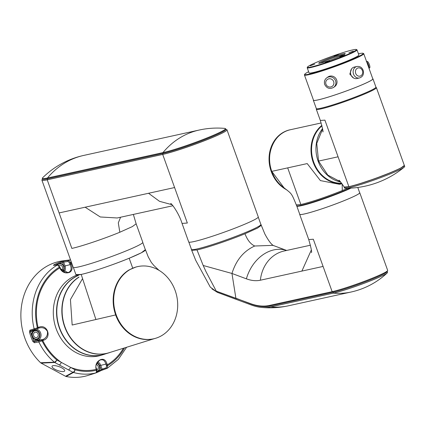 <?xml version="1.0" encoding="UTF-8"?>
<svg xmlns="http://www.w3.org/2000/svg" width="426" height="426" viewBox="0 0 426 426"><rect width="100%" height="100%" fill="white"/><g stroke="black" fill="none" stroke-linecap="round" stroke-linejoin="round"><path stroke-width="0.64" d="M129.062 269.935A36.971 31.764 77.6 0 0 113.806 307.854A36.971 31.764 77.6 0 0 141.219 338.904A36.971 31.764 77.6 0 0 153.11 338.915A36.971 31.764 77.6 0 0 153.365 338.856M113.902 295.841A36.971 31.764 77.6 0 0 141.725 338.798A36.971 31.764 77.6 0 0 153.616 338.803A36.971 31.764 77.6 0 0 177.456 309.553A36.971 31.764 77.6 0 0 149.638 266.596A36.971 31.764 77.6 0 0 137.742 266.591A36.971 31.764 77.6 0 0 113.902 295.841M137.491 266.644A36.971 31.764 77.6 0 0 137.236 266.697A36.971 31.764 77.6 0 0 135.953 267.017L129.062 269.94C114.525 280.372 110.046 295.372 115.638 314.931L72.164 325.027L70.434 299.558L82.399 278.902M136.112 266.974L137.236 266.697M132.715 268.114L129.174 258.257C113.753 264.642 90.722 272.416 81.201 274.435L95.914 319.511M145.346 249.673L141.384 252.783L129.174 258.257M75.919 274.61L81.201 274.435M78.98 277.177A41.114 35.326 77.6 0 0 64.901 326.71A41.114 35.326 77.6 0 0 109.035 352.733L154.377 338.627M258.268 217.154L260.893 224.465A36.886 2.806 160.2 0 1 244.615 232.884A36.886 2.806 160.2 0 1 209.778 245.413A36.886 2.806 160.2 0 1 191.466 249.402L188.84 242.09M142.785 242.538L145.41 249.854A36.886 2.806 160.2 0 1 129.131 258.268A36.886 2.806 160.2 0 1 94.295 270.803A36.886 2.806 160.2 0 1 75.982 274.791L73.357 267.48M171.95 204.682L159.51 201.322L148.557 193.271L174.596 187.546L187.339 223.027L182.04 223.416L188.697 241.941A36.971 2.812 -19.8 0 0 193.995 241.558A36.971 2.812 -19.8 0 0 233.56 228.714A36.971 2.812 -19.8 0 0 258.284 216.946L226.989 129.823A36.971 2.812 160.2 0 1 210.673 138.258A36.971 2.812 160.2 0 1 162.7 154.43L47.217 179.82A36.971 2.812 160.2 0 1 41.918 180.203A36.971 2.812 160.2 0 1 41.945 179.964L42.456 178.899A36.13 2.748 -19.8 0 0 47.6 178.755L163.083 153.371A36.13 2.748 -19.8 0 0 209.97 137.561A36.13 2.748 -19.8 0 0 225.743 129.158A36.13 2.748 -19.8 0 0 225.668 129.126M148.557 193.271L59.107 212.931L71.856 248.411C81.323 246.409 104.322 238.656 119.828 232.239L132.364 226.589L136.144 223.804L142.801 242.335A36.971 2.812 160.2 0 1 118.077 254.098A36.971 2.812 160.2 0 1 78.512 266.942A36.971 2.812 160.2 0 1 73.213 267.326L41.918 180.203M133.359 214.427L136.139 223.794M42.328 178.366A35.96 2.737 -19.8 0 0 47.483 177.993A84.172 72.314 77.6 0 1 73.453 158.637A84.172 72.314 -102.4 0 1 83.757 155.415A84.172 84.172 0 0 0 42.627 177.791A35.96 2.737 -19.8 0 0 42.328 178.366L42.584 179.074A35.96 2.737 -19.8 0 0 47.739 178.702L163.222 153.312A35.96 2.737 -19.8 0 0 201.706 140.82A35.96 2.737 -19.8 0 0 225.753 129.376L225.503 128.668A35.96 2.737 -19.8 0 0 224.907 128.412A84.172 84.172 0 0 0 199.24 130.031A84.172 72.314 77.6 0 0 188.936 133.253A84.172 72.314 77.6 0 0 162.966 152.604A35.96 2.737 -19.8 0 0 201.45 140.111A35.96 2.737 -19.8 0 0 225.503 128.668M225.743 129.158L226.813 129.658A36.971 2.812 160.2 0 1 226.989 129.823M85.147 207.212L100.291 216.978L117.214 217.974L172.951 205.721M119.828 232.239L118.306 222.889L120.585 217.233M47.739 178.702L47.483 177.993L162.966 152.604L163.222 153.312M311.353 252.559C312.098 252.645 311.225 248.31 308.738 239.561L313.312 239.231L323.084 266.431L260.371 280.217C256.074 281.149 251.409 280.686 246.388 278.828L231.962 273.46L203.191 265.489L205.96 271.591L216.28 291.139L250.307 303.546A99.982 50.598 -112.3 0 0 269.434 305.447L332.147 291.661A31.929 2.428 -19.8 0 0 365.21 280.99A31.929 2.428 -19.8 0 0 387.644 270.616A31.929 2.428 -19.8 0 0 387.671 270.409L359.773 192.749A31.929 2.428 -19.8 0 0 359.635 192.611M296.794 205.843A31.843 2.423 -19.8 0 0 296.784 206.024A31.843 2.423 -19.8 0 0 301.342 205.694A31.843 2.423 -19.8 0 0 351.013 188.116M296.784 206.024L299.755 214.305A31.843 2.423 -19.8 0 0 304.318 213.974A31.843 2.423 -19.8 0 0 338.398 202.909A31.843 2.423 -19.8 0 0 359.693 192.776L357.787 187.461M323.084 266.431L332.147 291.661L333.1 292.177L270.388 305.964A100.824 51.024 -112.3 0 1 251.1 304.047L235.882 298.179L231.962 273.46C236.089 260.148 243.683 250.999 254.743 246.004L272.981 245.36M299.696 214.14A31.929 2.428 -19.8 0 0 299.675 214.331A31.929 2.428 -19.8 0 0 304.249 214.001A31.929 2.428 -19.8 0 0 338.42 202.909A31.929 2.428 -19.8 0 0 359.773 192.749M211.956 288.887L217.404 292.374L251.249 304.973A101.835 51.535 67.7 0 0 261.42 307.407C270.457 308.286 279.419 307.758 288.317 305.82A77.01 66.163 -102.4 0 1 270.728 306.906A101.835 51.535 67.7 0 1 261.42 307.407M236.675 298.674L217.026 291.469M260.829 224.289A36.971 2.812 160.2 0 1 260.973 224.438A36.971 2.812 160.2 0 1 236.249 236.201A36.971 2.812 160.2 0 1 196.684 249.045A36.971 2.812 160.2 0 1 191.386 249.434A36.971 2.812 160.2 0 1 191.402 249.226M387.191 271.564L387.5 272.427A31.087 2.364 160.2 0 1 387.197 272.97A31.087 2.364 160.2 0 1 364.246 283.253A31.087 2.364 160.2 0 1 333.441 293.12L333.1 292.177A31.087 2.364 -19.8 0 0 365.295 281.783A31.087 2.364 -19.8 0 0 387.138 271.681L387.644 270.616M301.88 271.096L311.337 249.987M203.191 265.489L197.004 249.934L191.705 250.323L195.71 260.307L210.274 287.097L215.13 290.692M254.743 246.004C250.653 244.178 247.399 240.099 244.977 233.762L257.597 228.07L261.292 225.327L264.823 233.943C268.513 240.781 271.474 244.689 273.7 245.674M197.004 249.934C206.472 247.932 229.47 240.179 244.977 233.762M387.197 272.97A77.01 77.01 0 0 1 351.029 292.034A77.01 66.163 -102.4 0 1 333.441 293.12L270.728 306.906M321.976 125.835A31.678 27.216 77.6 0 0 313.712 162.114A31.678 27.216 77.6 0 0 341.593 183.207M347.733 188.249L342.286 190.571C325.863 197.131 312.056 201.786 300.852 204.539L296.278 204.874L296.56 205.662A31.929 2.428 -19.8 0 0 296.709 205.801L297.247 206.051A31.508 2.396 -19.8 0 0 301.613 205.582A31.508 2.396 -19.8 0 0 350.902 188.122M296.709 205.801A31.929 2.428 -19.8 0 0 301.134 205.327A31.929 2.428 -19.8 0 0 349.927 188.175M284.014 187.797A31.929 27.429 -102.4 0 1 271.724 171.385A31.929 27.429 -102.4 0 1 290.346 129.738A31.929 27.429 -102.4 0 1 290.367 129.733M286.922 189.943A31.929 27.429 -102.4 0 1 271.224 171.492A31.929 27.429 -102.4 0 1 285.931 131.075A31.929 27.429 -102.4 0 1 289.84 129.85A31.929 27.429 -102.4 0 1 290.095 129.797M342.009 183.766L339.527 184.309L320.395 180.592L307.21 163.584L271.767 171.374L284.041 187.813C291.565 193.83 291.277 192.451 296.278 204.874M287.683 167.876L300.852 204.539M342.286 190.571L342.185 184.011M313.424 99.988A31.678 2.412 -19.8 0 0 313.35 100.275A31.678 2.412 -19.8 0 0 317.887 99.945A31.678 2.412 -19.8 0 0 351.785 88.943A31.678 2.412 -19.8 0 0 372.968 78.863A31.678 2.412 -19.8 0 0 372.729 78.682M313.35 100.275L316.321 108.555A31.678 2.412 -19.8 0 0 320.858 108.225A31.678 2.412 -19.8 0 0 354.762 97.219A31.678 2.412 -19.8 0 0 375.945 87.138L372.968 78.863M322.567 128.625A31.929 27.429 77.6 0 0 318.131 161.182A31.929 27.429 77.6 0 0 340.64 181.993M322.626 128.998L316.747 143.408L318.547 161.092L327.812 175.102L340.459 181.774M404.343 165.469A31.929 2.428 160.2 0 1 404.359 165.506A31.929 2.428 160.2 0 1 383.006 175.666A31.929 2.428 160.2 0 1 348.835 186.758A31.929 2.428 160.2 0 1 344.267 187.105L344.602 188.036A31.929 2.428 160.2 0 0 345.422 188.276A92.069 92.069 0 0 0 404.221 167.157A31.929 2.428 160.2 0 1 390.61 173.739A31.929 2.428 160.2 0 1 349.176 187.706A31.929 2.428 160.2 0 1 345.422 188.276M404.359 165.506L404.7 166.454A31.929 2.428 160.2 0 1 404.221 167.157M348.894 186.737C345.198 187.371 343.649 187.483 344.245 187.067L348.809 186.679A31.929 2.428 -19.8 0 0 382.979 175.587A31.929 2.428 -19.8 0 0 404.333 165.426L400.834 168.036L391.973 172.077L375.088 178.595L358.101 184.25L348.894 186.737L344.469 187.206M404.279 165.687A31.843 2.423 160.2 0 1 382.133 175.991A31.843 2.423 160.2 0 1 348.905 186.732L338.074 156.8L318.547 161.092M322.807 131.831C323.483 132.529 322.658 128.737 320.331 120.467L324.905 120.132L338.074 156.8M404.333 165.426L376.408 87.687A31.929 2.428 160.2 0 1 355.055 97.847A31.929 2.428 160.2 0 1 320.885 108.939A31.929 2.428 160.2 0 1 316.31 109.274L320.331 120.462M366.669 61.621L367.169 61.429A3.445 0.916 69 0 1 369.358 64.571A3.445 0.916 69 0 1 369.635 67.862L369.134 68.053M324.804 84.55A5.879 5.676 53.8 0 1 326.694 77.889L327.807 77.074A5.879 5.676 53.8 0 1 336.641 79.912A5.879 5.676 53.8 0 1 334.751 86.574L333.633 87.389A5.879 5.676 53.8 0 0 335.528 80.727A5.879 5.676 53.8 0 0 326.694 77.889C324.553 79.667 323.909 81.904 324.761 84.598C326.864 88.438 329.82 89.369 333.633 87.389M353.569 78.017L349.815 74.124L351.53 68.964M358.442 53.83A31.087 2.364 160.2 0 1 358.756 53.761A31.087 2.364 160.2 0 1 363.064 53.298L363.602 53.548A31.508 2.396 160.2 0 1 363.751 53.687A31.508 2.396 160.2 0 1 342.68 63.714A31.508 2.396 160.2 0 1 308.957 74.662A31.508 2.396 160.2 0 1 304.441 74.992A31.508 2.396 160.2 0 1 304.468 74.784L304.723 74.252A31.087 2.364 160.2 0 1 308.626 71.722M304.441 74.992L313.504 100.222A31.508 2.396 -19.8 0 0 318.02 99.892A31.508 2.396 -19.8 0 0 351.743 88.943A31.508 2.396 -19.8 0 0 372.814 78.916L363.751 53.687M363.064 53.298A31.087 2.364 160.2 0 1 343.484 62.92A31.087 2.364 160.2 0 1 309.154 74.129A31.087 2.364 160.2 0 1 304.723 74.252M307.205 67.766L309.047 72.894A26.465 2.013 -19.8 0 0 312.838 72.617A26.465 2.013 -19.8 0 0 341.162 63.421A26.465 2.013 -19.8 0 0 358.862 54.997L357.02 49.874A26.465 2.013 160.2 0 1 339.32 58.293A26.465 2.013 160.2 0 1 310.996 67.489A26.465 2.013 160.2 0 1 307.205 67.766A26.465 2.013 160.2 0 1 307.226 67.596L307.481 67.063A26.045 1.981 160.2 0 1 325.778 58.596A26.045 1.981 160.2 0 1 352.755 49.89A26.045 1.981 160.2 0 1 356.365 49.501A26.045 1.981 160.2 0 1 339.959 57.569A26.045 1.981 160.2 0 1 311.193 66.957A26.045 1.981 160.2 0 1 307.481 67.063M356.365 49.501L356.897 49.751A26.465 2.013 160.2 0 1 357.02 49.874M359.485 77.963L356.839 78.549A5.879 5.053 -102.4 0 1 350.635 73.842A5.879 5.053 -102.4 0 1 354.315 67.058L356.961 66.477A5.879 5.053 -102.4 0 0 353.276 73.261A5.879 5.053 -102.4 0 0 359.485 77.963C362.569 76.898 363.868 74.619 363.399 71.126C362.388 67.713 360.242 66.158 356.961 66.477M344.815 55.156L339.719 57.127L344.815 55.156M329.559 60.833L325.187 62.521L329.559 60.833M353.255 51.104L348.889 52.792L353.255 51.104M338.409 54.363L334.037 56.056L338.409 54.363M314.707 64.097L310.336 65.785L314.707 64.097M343.202 53.814A14.074 1.07 160.2 0 1 345.204 53.756A14.074 1.07 160.2 0 1 335.321 58.33A14.074 1.07 160.2 0 1 320.746 63.037A14.074 1.07 160.2 0 1 318.792 63.245A14.074 1.07 160.2 0 1 327.658 58.889A14.074 1.07 160.2 0 1 343.202 53.814M343.867 54.682A13.233 1.006 -19.8 0 0 342.813 54.879A13.233 1.006 -19.8 0 0 330.746 58.692A13.233 1.006 -19.8 0 0 320.416 63.107M96.888 369.821A2.774 2.38 77.6 0 0 98.337 367.09A2.774 2.38 77.6 0 0 96.372 364.544A2.774 2.38 77.6 0 1 98.166 366.312A2.774 2.38 77.6 0 1 96.883 369.827A2.774 2.38 77.6 0 0 96.888 369.821M59.331 265.276A2.774 2.38 77.6 0 0 59.022 265.435A2.774 2.38 77.6 0 1 59.672 265.169A2.774 2.38 77.6 0 1 62.478 266.969A2.774 2.38 77.6 0 1 61.557 270.292A2.774 2.38 77.6 0 0 62.393 266.756A2.774 2.38 77.6 0 0 59.331 265.276M33.665 335.8A2.774 2.38 77.6 0 0 36.812 337.493A2.774 2.38 77.6 0 0 38.09 333.984A2.774 2.38 77.6 0 0 34.943 332.291A2.774 2.38 77.6 0 0 33.665 335.8A2.774 2.38 77.6 0 0 36.471 337.6A2.774 2.38 77.6 0 0 38.09 333.984A2.774 2.38 77.6 0 0 35.283 332.184A2.774 2.38 77.6 0 0 33.665 335.8M63.783 371.509A6.741 2.05 -160 0 0 61.743 367.856A6.741 2.05 -160 0 0 52.962 365.684A6.741 2.05 -160 0 0 55.002 369.337A6.741 2.05 -160 0 0 63.783 371.509A6.741 2.05 -160 0 0 64.598 370.167A6.741 2.05 -160 0 0 59.459 366.813A6.741 2.05 -160 0 0 52.962 365.684A6.741 2.05 -160 0 0 52.59 365.796A6.741 2.05 -160 0 0 55.337 369.512A6.741 2.05 -160 0 0 63.783 371.509M110.456 352.291A41.178 35.379 -102.4 0 1 108.864 352.84A41.178 35.379 -102.4 0 1 64.379 325.991A41.178 35.379 -102.4 0 1 78.938 277.054M108.864 352.84L104.274 354.267A41.588 35.731 -102.4 0 1 59.347 327.152A41.588 35.731 -102.4 0 1 78.368 275.468M36.173 329.16A5.74 4.931 -102.4 0 1 40.651 332.967A5.74 4.931 -102.4 0 1 38.01 340.236L43.005 339.485C46.407 337.839 47.877 335.145 47.419 331.412C45.364 328.142 42.52 327.024 38.904 328.068A0.841 0.362 -112 0 0 38.92 328.063A0.841 0.362 -112 0 0 38.968 327.205C47.233 323.744 52.137 337.387 43.638 340.214L42.067 340.843A0.841 0.426 -112.3 0 0 41.381 340.145L43.005 339.485A0.841 0.367 68.3 0 1 43.638 340.214M39.357 327.908L39 328.031M60.093 267.704L59.901 266.868L59.528 267.059A55.375 47.574 77.6 0 0 37.403 327.855A0.841 0.426 -112.3 0 1 37.302 328.723A0.841 0.426 -112.3 0 1 37.28 328.734L30.869 330.8A0.841 0.703 -106.7 0 1 29.895 330.198L38.111 327.562A54.496 46.817 -102.4 0 1 59.826 267.89L60.199 267.698L60.492 268.753L67.819 272.539L68.959 272.235C71.307 270.776 71.717 268.289 70.199 264.77L69.795 263.721L70.87 263.359L71.254 264.338C72.787 268.215 72.159 270.92 69.369 272.448C65.492 273.657 62.43 272.464 60.194 268.881L59.528 267.059L57.435 264.967L53.479 265.393A0.841 0.735 -96.2 0 1 53.724 265.313L53.724 265.313A0.841 0.735 -96.2 0 1 53.985 265.339M96.175 368.096L95.925 368.352C95.403 364.251 96.99 361.339 100.68 359.608C103.656 358.601 105.76 360.002 106.985 363.809L107.608 365.636L107.293 368.266L103.14 369.619A0.841 0.708 -108 0 1 103.023 369.667L103.023 369.667A0.841 0.708 -108 0 1 102.107 369.14L106.26 367.792L106.537 366.003L105.882 364.113C104.871 360.577 103.065 359.193 100.472 359.959L100.887 359.816M70.524 259.839L62.835 260.85A58.815 50.529 77.6 0 0 51.988 263.742A58.815 50.529 77.6 0 0 40.582 362.739L54.358 362.196A57.893 49.736 -102.4 0 1 38.857 341.982L34.394 342.728A0.841 0.698 -99.6 0 1 34.74 341.577L41.381 340.145M29.895 330.198L29.463 332.051L30.555 331.758A57.478 49.384 77.6 0 0 31.753 335.608L32.317 335.502L32.85 336.982A4.201 3.61 77.6 0 0 36.78 338.995A4.201 3.61 77.6 0 0 37.291 338.835A4.201 3.61 77.6 0 0 39.325 333.814A4.201 3.61 77.6 0 0 34.975 330.789A4.201 3.61 77.6 0 0 34.463 330.949A4.201 3.61 77.6 0 0 32.317 335.502A4.201 3.61 77.6 0 0 32.85 336.982L32.339 337.238L31.753 335.608A4.622 3.972 -102.4 0 1 34.112 330.603A4.622 3.972 -102.4 0 1 39.352 333.425A4.622 3.972 -102.4 0 1 37.227 339.272A4.622 3.972 -102.4 0 1 32.339 337.238A57.478 49.384 77.6 0 0 33.862 340.96L32.813 341.386L34.394 342.728M54.555 265.222A0.841 0.421 62.1 0 0 53.948 264.786L53.479 265.393M69.795 263.721L69.497 262.89L68.075 261.489L63.666 262.107A0.841 0.703 -98 0 1 64.134 261.021L61.882 261.527A0.841 0.431 73.3 0 1 62.51 262.246A57.478 49.384 77.6 0 0 59.225 263.38A4.622 3.972 -102.4 0 1 63.586 266.016A4.622 3.972 -102.4 0 1 62.851 271.41M64.134 261.021L68.549 260.398L70.572 262.528L70.87 263.359A54.496 46.817 -102.4 0 1 71.717 263.156M101.053 370.583A58.319 50.103 -102.4 0 1 97.192 372.393L101.09 370.567A0.841 0.421 -117.9 0 1 101.053 370.583L103.14 369.619M97.069 363.043A4.622 3.972 -102.4 0 1 99.716 366.983A4.622 3.972 -102.4 0 1 97.964 371.243L97.139 371.642M126.607 347.27L118.385 359.326L107.293 368.266A0.841 0.708 -108 0 1 107.176 368.32L101.09 370.567A0.841 0.421 -117.9 0 0 101.116 369.731L102.107 369.14L100.728 365.3A5.74 4.931 -102.4 0 0 97.858 361.956M56.834 264.977A4.622 3.972 -102.4 0 1 57.835 263.95L58.245 264.264A4.201 3.61 77.6 0 0 57.558 264.897M105.43 353.905A41.642 35.779 -102.4 0 1 104.077 354.363A41.642 35.779 -102.4 0 1 58.91 326.651A41.642 35.779 -102.4 0 1 78.336 275.382M30.869 330.8L30.555 331.758L34.016 330.336A0.841 0.426 67.7 0 1 33.931 329.884M35.14 329.516A0.841 0.703 -106.7 0 1 35.086 329.538L30.842 330.81M37.318 339.538L33.862 340.96L34.74 341.577L38.01 340.236A0.841 0.426 -112.3 0 1 37.318 339.538A4.904 4.212 77.6 0 0 39.581 333.329A4.904 4.212 77.6 0 0 34.016 330.336M65.551 376.28L72.958 372.308A2.519 2.332 58.5 0 0 73.448 372.473L66.142 376.499L65.551 376.28L41.114 363.128L54.704 362.483A2.519 1.038 118.3 0 0 56.78 359.949L61.312 362.388A2.519 1.038 118.3 0 1 59.235 364.922L54.704 362.483A2.519 1.901 88.5 0 1 54.358 362.196A2.519 0.857 -49.8 0 0 56.78 359.949A55.375 47.574 77.6 0 1 42.067 340.843L38.857 341.982A0.841 0.698 -99.6 0 1 39.203 340.827M71.254 264.338L65.045 265.952L63.666 262.107L62.51 262.246L63.969 266.319L65.045 265.952A5.74 4.931 -102.4 0 1 64.054 272.038M38.904 328.068L37.989 328.441A0.841 0.426 -112.3 0 0 38.01 328.435L35.086 329.538A0.841 0.703 -106.7 0 1 34.16 328.904A57.893 49.736 -102.4 0 1 57.435 264.967A0.841 0.735 -96.2 0 1 57.686 264.881L59.794 266.873M57.686 264.881L53.724 265.313M62.606 271.24A4.201 3.61 77.6 0 0 63.538 266.287A4.201 3.61 77.6 0 0 59.507 263.747A4.201 3.61 77.6 0 0 58.245 264.264L59.507 263.747L59.225 263.38L57.835 263.95A57.478 49.384 77.6 0 0 55.295 265.142M69.497 262.89L70.572 262.528A55.375 47.574 77.6 0 1 71.414 262.325M68.075 261.489A0.841 0.703 -98 0 1 68.549 260.398A57.893 49.736 -102.4 0 1 70.562 259.94M67.819 272.539L67.819 272.539C65.359 273.135 62.947 271.863 60.588 268.715L60.194 268.881M124.536 347.914A55.375 47.574 77.6 0 1 107.608 365.636L106.537 366.003M107.432 368.202L107.176 368.32A0.841 0.708 -108 0 1 106.26 367.792M97.171 371.238A4.201 3.61 77.6 0 0 97.975 370.833A4.201 3.61 77.6 0 0 99.546 366.829A4.201 3.61 77.6 0 0 96.931 363.282M97.213 362.814A4.904 4.212 77.6 0 1 99.652 365.662L101.116 369.731A57.478 49.384 77.6 0 1 97.964 371.243L97.911 370.876M92.543 373.975A0.841 0.74 -107.5 0 1 92.485 373.991L93.118 373.842A0.841 0.431 -106.7 0 0 93.235 373.756M96.83 369.986L97.155 371.499L96.649 372.574L92.421 374.012M96.532 369.156L96.936 369.981L96.569 370.173L95.925 368.352M92.485 373.991L96.18 372.83L96.569 370.173A55.375 47.574 77.6 0 1 75.04 369.779A2.519 1.171 105.6 0 1 73.448 372.473A57.893 49.736 -102.4 0 0 96.18 372.83A0.841 0.74 -107.5 0 0 96.212 372.819M99.652 365.662L106.985 363.809M66.142 376.499A58.815 50.529 77.6 0 0 88.022 375.428L93.571 373.698A58.319 50.103 -102.4 0 1 93.118 373.842M41.114 363.128L40.582 362.739M42.089 339.852A0.841 0.426 -112.3 0 1 42.776 340.555A54.496 46.817 -102.4 0 0 61.312 362.388L70.508 367.34A2.519 1.038 118.3 0 1 68.426 369.869L59.235 364.922M39.384 327.903L38.01 328.435A0.841 0.426 -112.3 0 0 38.111 327.562L38.968 327.205M115.744 314.894L115.638 314.931A36.971 31.764 -102.4 0 0 153.498 338.83M163.083 153.371L162.7 154.43L174.596 187.546M47.6 178.755L47.217 179.82L59.107 212.931M260.371 280.217A36.817 31.63 -102.4 0 1 279.616 252.41A36.817 31.63 -102.4 0 1 284.121 251.005L310.453 245.211M246.388 278.828A36.817 28.766 -69.6 0 1 269.168 251.372A36.817 28.766 -69.6 0 1 286.623 250.451M270.388 305.964L269.434 305.447M251.1 304.047L250.307 303.546M217.404 292.374L217.09 291.496M271.767 171.374L271.767 171.374C264.935 153.898 274.445 132.624 290.388 129.733A31.929 27.429 77.6 0 0 271.767 171.374C274.317 178.334 278.412 183.814 284.041 187.813M341.817 183.505A31.929 27.429 -102.4 0 1 313.174 162.274A31.929 27.429 -102.4 0 1 321.87 125.409M325.981 84.263A4.201 4.058 53.8 0 1 328.329 78.98A4.201 4.058 53.8 0 1 333.638 81.531A4.201 4.058 53.8 0 1 331.29 86.819A4.201 4.058 53.8 0 1 325.981 84.263M362.595 71.291A4.201 3.61 -102.4 0 1 359.938 76.147A4.201 3.61 -102.4 0 1 355.529 72.777A4.201 3.61 -102.4 0 1 358.186 67.926A4.201 3.61 -102.4 0 1 362.595 71.291M369.092 68.559A4.223 1.124 -111 0 0 367.808 63.431A4.223 1.124 -111 0 0 366.557 61.504M368.991 66.855A4.175 1.113 -111 0 0 367.814 63.447L369.086 68.575M367.808 63.431A4.175 1.113 -111 0 0 367.366 62.611M123.402 348.266A54.496 46.817 -102.4 0 1 107.309 364.805L106.234 365.173M77.079 275.089A41.902 36.002 77.6 0 0 75.471 275.702A41.902 36.002 77.6 0 0 55.646 327.253A41.902 36.002 77.6 0 0 101.143 355.273L104.077 354.363M53.948 264.786A58.319 50.103 -102.4 0 1 57.84 262.959A58.319 50.103 -102.4 0 1 61.882 261.527M32.813 341.386A58.319 50.103 -102.4 0 1 29.463 332.051M63.085 271.554A4.904 4.212 77.6 0 0 63.969 266.319M97.155 372.409A58.319 50.103 -102.4 0 1 96.548 372.654L97.176 372.404M95.637 373A58.319 50.103 -102.4 0 1 93.571 373.698L95.642 373M100.914 359.805C100.834 358.751 94.178 364.693 96.292 368.123L96.638 369.15L96.265 369.342A54.496 46.817 -102.4 0 1 70.508 367.34L75.04 369.779A2.519 1.038 118.3 0 1 72.958 372.308L68.426 369.869M37.989 328.441L37.323 328.712M145.49 249.822L148.253 256.915L151.342 262.437L153.861 265.483L158.978 270.313M153.11 338.915L153.616 338.803M182.04 223.41C178.707 212.372 170.347 201.892 170.767 203.766M83.757 155.415L199.24 130.031M272.949 245.349L286.65 250.445M299.675 214.331L308.738 239.561M191.386 249.434L191.705 250.318M260.973 224.438L261.292 225.327M351.029 292.034L288.317 305.82M290.346 129.738L289.84 129.85M290.388 129.733L321.172 122.965M344.245 187.067L344.245 187.067C340.789 182.115 339.053 179.863 339.037 180.32M316.342 108.598L316.31 109.274M375.956 87.186L376.408 87.687M367.814 63.437L366.285 61.264"/></g></svg>
